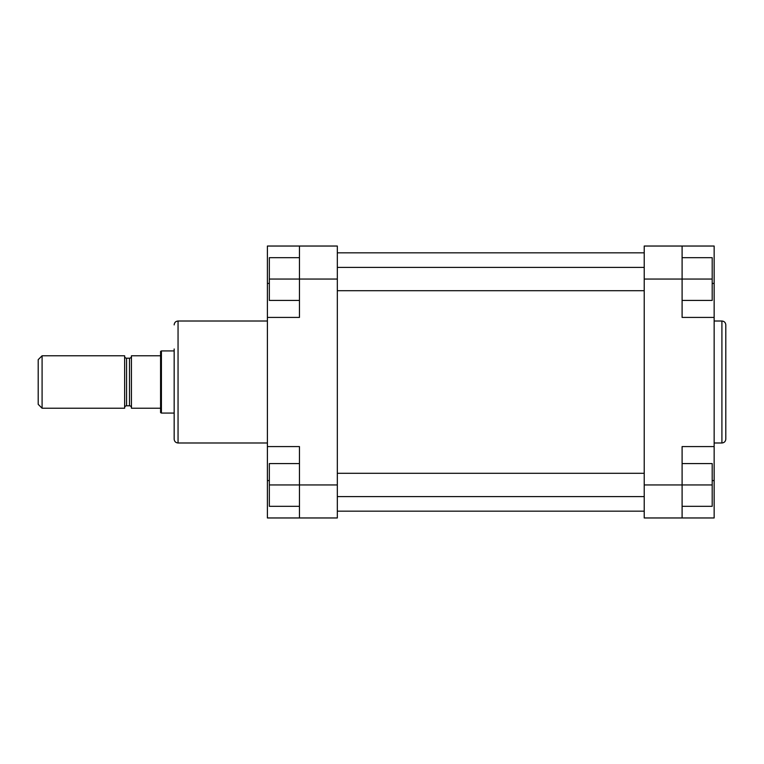 <?xml version="1.0" encoding="UTF-8"?>
<svg xmlns="http://www.w3.org/2000/svg" width="764" height="764" viewBox="0 0 764 764"><rect width="100%" height="100%" fill="white"/><g stroke="black" fill="none" stroke-linecap="round" stroke-linejoin="round"><path stroke-width="1.15" d="M725.8 382L725.8 439.109C725.571 441.468 724.272 442.757 721.913 442.986L721.913 321.014C724.272 321.243 725.571 322.532 725.8 324.891L725.8 382L725.8 324.891M682.099 246.037L682.099 317.413L714.149 317.413L714.149 246.037L644.224 246.037L644.224 484.949L682.099 484.949L682.099 517.963L714.149 517.963L714.149 317.413M714.149 446.587L682.099 446.587L682.099 484.949L712.201 484.949L712.201 506.312L682.099 506.312M682.099 517.963L644.224 517.963L644.224 484.949M682.099 463.576L712.201 463.576L712.201 484.949M682.099 257.688L712.201 257.688L712.201 300.424L682.099 300.424M712.201 279.051L644.224 279.051M174.163 348.976L174.163 439.109L174.163 348.976M267.4 317.413L299.45 317.413L299.45 246.037L267.4 246.037L267.4 517.963L299.45 517.963L299.45 446.587L267.4 446.587M299.45 246.037L337.325 246.037L337.325 517.963L299.45 517.963M299.45 506.312L269.339 506.312L269.339 463.576L299.45 463.576M269.339 484.949L337.325 484.949M299.45 300.424L269.339 300.424L269.339 257.688L299.45 257.688M269.339 279.051L337.325 279.051M124.637 356.263A1.939 1.939 0 0 0 126.576 358.201L126.576 405.799A1.939 1.939 0 0 0 124.637 407.737M126.576 358.201L129.488 358.201A1.939 1.939 0 0 0 131.437 356.263M126.576 405.799L129.488 405.799A1.939 1.939 0 0 1 131.437 407.737M38.2 359.663L42.087 355.776L124.637 355.776L124.637 408.224L42.087 408.224L38.2 404.337L38.2 359.663M160.574 355.776L160.574 408.224L131.437 408.224L131.437 355.776L160.574 355.776L160.574 351.411L161.414 350.924L174.163 350.924M160.574 408.224L160.574 412.589L161.414 413.076L174.163 413.076M42.087 355.776L42.087 408.224M161.414 350.924L161.414 413.076M712.201 480.575L714.149 480.575M712.201 283.425L714.149 283.425M267.4 321.014L178.05 321.014L178.05 442.986C175.691 442.757 174.393 441.468 174.163 439.109M269.339 480.575L267.4 480.575M269.339 283.425L267.4 283.425M129.488 405.799L129.488 358.201M644.224 290.712L337.325 290.712M644.224 267.4L337.325 267.4M644.224 511.164L337.325 511.164M644.224 252.836L337.325 252.836M714.149 442.986L721.913 442.986M714.149 321.014L721.913 321.014M267.4 442.986L178.05 442.986M178.05 321.014C175.691 321.243 174.393 322.532 174.163 324.891M644.224 496.6L337.325 496.6M644.224 473.288L337.325 473.288"/></g></svg>
